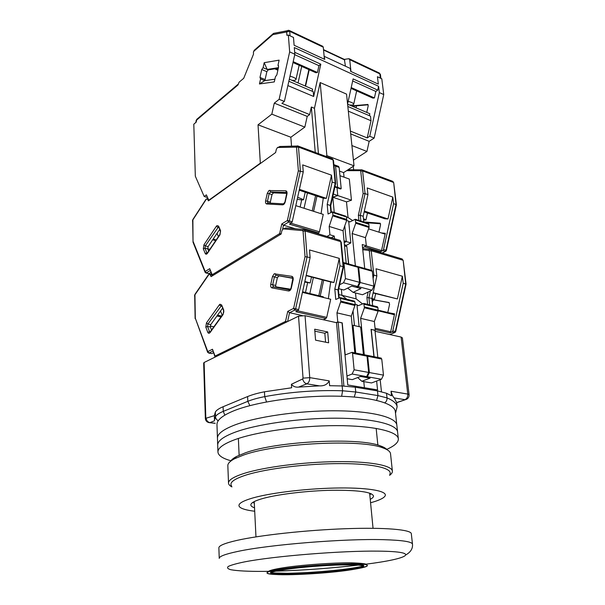 <?xml version="1.0" encoding="UTF-8"?>
<svg xmlns="http://www.w3.org/2000/svg" width="605" height="605" viewBox="0 0 605 605"><rect width="100%" height="100%" fill="white"/><g stroke="black" fill="none" stroke-linecap="round" stroke-linejoin="round"><path stroke-width="0.91" d="M376.628 381.052L377.55 389.923L347.762 384.962L342.059 322.843L338.119 321.958L336.524 322.692L305.049 315.689L298.53 316.188L204.112 362.486L203.666 363.098L205.352 418.456L214.344 415.658L215.335 412.058C216.393 410.235 218.98 408.466 223.094 406.734L247.589 396.562L247.823 401.334C252.3 399.519 257.934 397.946 264.733 396.638C290.377 391.896 316.332 389.945 342.596 390.777L342.165 385.96L329.619 385.71L329.218 380.885L309.737 377.626L305.049 315.689M363.408 354.59L360.656 326.995L353.017 325.293L352.193 325.656M377.822 357.442L374.941 330.194L371.077 329.43M401.1 337.068L407.77 394.044L409.078 394.702L402.393 337.885L401.1 337.068L375.055 331.268M336.524 322.692L342.18 385.96L355.286 387.215L377.467 390.89L377.951 395.587L355.74 392.002L355.286 387.215M314.683 329.203L315.56 340.161L328.628 342.808L327.706 331.963L314.683 329.203M355.695 353.063L353.017 325.293M371.236 329.362L374.087 356.7M364.391 387.729L363.794 381.619M391.027 391.238C392.131 395.035 393.212 397.266 394.256 397.946L404.964 399.678C406.938 398.733 407.868 396.872 407.778 394.089L391.027 391.238L391.533 395.814L386.527 393.265L377.467 390.89M298.53 316.188L303.045 378.133L302.697 378.934L291.413 384.281L291.648 387.775L264.461 391.798C257.677 393.129 252.051 394.717 247.589 396.562M204.112 362.486L205.813 417.949M303.045 378.133L309.745 377.671C309.752 380.704 308.784 382.761 306.856 383.835L319.463 385.869C324.144 386.073 327.396 384.409 329.218 380.885M338.119 321.958L343.897 386.035M327.706 331.963L324.832 333.264L314.842 331.162M325.581 342.188L324.832 333.264M380.182 379.728L381.452 391.685M291.413 384.281C293.16 386.482 295.55 387.427 298.567 387.102L306.856 383.835C304.723 383.267 303.332 381.634 302.697 378.934M319.463 385.869L298.567 387.102M409.078 394.702C409.207 396.736 408.383 398.264 406.598 399.277L396.638 402.529L394.256 397.946M236.971 540.394C224.818 543.177 218.791 545.665 218.874 547.85L219.237 558.377C219.154 556.403 225.219 554.112 237.432 551.51C268.196 544.727 344.305 538.503 383.351 539.675C402.363 540.205 412.073 541.709 412.489 544.182L411.317 533.723C411.12 529.647 385.423 527.288 345.901 528.702C306.455 530.086 260.12 535.153 236.971 540.394M277.99 574.591C269.391 574.357 265.837 573.616 267.334 572.383C268.514 571.581 271.94 570.689 277.597 569.698C302.281 565.13 363.718 562.037 366.94 565.062C368.642 566.076 365.238 567.324 356.738 568.813M351.445 569.744C327.267 573.737 275.532 576.338 271.237 573.638C269.618 572.754 272.795 571.612 280.758 570.197C293.228 568.034 316.808 565.841 335.684 565.108C355.604 564.48 364.807 565.07 363.287 566.877C361.941 567.747 357.994 568.708 351.445 569.744M268.544 571.332L262.82 571.4C247.861 571.453 237.168 570.886 230.732 569.706C227.609 568.813 226.799 567.717 228.304 566.424C231.231 565.032 236.57 563.535 244.322 561.932C273.725 556.116 342.044 550.595 378.791 551.14C422.698 551.586 408.889 558.831 365.601 564.215M358.379 565.108C330.95 568.284 303.43 570.303 275.827 571.165M386.557 449.455C394.619 445.923 398.551 442.368 398.34 438.806L396.82 425.088C396.177 417.246 371.818 410.939 335.079 410.78C298.409 410.591 255.612 416.875 234.165 425.217C222.874 429.679 217.301 434.027 217.452 438.262L216.968 424.627C216.817 420.142 222.345 415.567 233.56 410.908C254.856 402.189 297.373 395.746 333.824 396.116C370.351 396.449 394.619 403.233 395.315 411.529L396.82 425.088C396.177 417.246 371.818 410.939 335.079 410.78C298.409 410.591 255.612 416.875 234.165 425.217C222.874 429.679 217.301 434.027 217.452 438.262L217.694 445.136C217.55 441.022 223.139 436.795 234.475 432.439C223.139 436.795 217.55 441.022 217.694 445.136L217.936 452.048C218.292 455.588 222.693 458.514 231.14 460.821M397.576 431.925C396.956 424.317 372.559 418.252 335.707 418.184C298.93 418.085 255.991 424.286 234.475 432.439C255.991 424.286 298.93 418.085 335.707 418.184C372.559 418.252 396.956 424.317 397.576 431.925M387.087 449.742C385.945 448.328 383.721 447.05 380.409 445.885C359.317 437.075 276.787 441.158 245.312 452.85L236.631 456.442C233.568 458.061 231.579 459.641 230.664 461.184M389.575 475.341C391.586 473.889 392.524 472.467 392.388 471.091L390.527 453.727C390.286 451.549 387.722 449.598 382.844 447.882C361.245 438.89 275.835 443.14 243.437 455.104L234.506 458.772C229.96 461.184 227.737 463.483 227.835 465.668L228.516 483.123C228.607 484.499 229.741 485.755 231.934 486.896M392.388 471.091C391.972 465.434 369.844 461.252 336.486 461.645C303.188 462.008 264.151 467.075 244.269 473.367C233.659 476.778 228.41 480.03 228.516 483.123M389.779 474.418C393.394 468.489 374.079 463.634 340.842 463.596C307.695 463.528 266.722 468.55 246.341 474.955C233.938 478.948 229.03 482.646 231.609 486.034M254.304 503.11L252.731 502.445M370.245 499.337C372.498 498.165 373.58 497.038 373.497 495.956C371.863 491.978 358.054 490.08 332.069 490.262C307.506 490.723 278.58 494.179 263.319 498.361C254.932 500.69 250.773 502.891 250.833 504.963C250.916 506.037 252.156 506.99 254.539 507.814M370.57 502.763C378.677 500.547 383.479 498.331 384.999 496.108C388.153 491.336 370.268 487.683 339.904 487.963C309.631 488.212 272.265 492.53 253.412 497.802C241.932 501.091 237.289 504.086 239.489 506.793C241.334 508.76 246.409 510.242 254.705 511.248M371.251 493.771L369.791 494.656M398.34 438.806C397.75 431.433 373.3 425.602 336.342 425.633C299.46 425.625 256.376 431.751 234.778 439.699C223.411 443.949 217.792 448.071 217.936 452.048M372.007 299.46L389.038 302.515L389.582 304.353L387.971 311.704L387.208 312.982M385.869 254.092L386.542 254.297M371.916 298.431L374.457 299.225L371.946 298.878M403.21 283.261L402.355 276.22L376.053 268.779L376.839 275.978L373.86 275.154L371.22 250.75L402.817 260.188L402.143 258.97L403.195 260.49L405.705 283.949L395.322 331.464L395.715 331.555L406.076 284.161L403.21 283.261L392.789 330.89L392.017 331.963L389.915 332.848L390.679 331.782L394.604 313.859L388.236 312.656L387.714 313.11M378.178 310.788L393.779 314.577L394.604 313.859M373.92 356.67L371.069 329.324L374.964 330.398M354.454 325.611L353.055 311.197L354.454 325.611M338.868 294.544L341.931 295.308L346.877 299.256L341.931 295.308L341.379 289.379L341.931 295.308L356.095 298.832L355.513 292.979M345.712 245.154L346.831 246.53L348.525 263.939M373.111 292.964L397.387 298.946L402.355 276.22M378.193 310.168L387.094 312.331L386.966 312.921M387.018 312.936L387.094 312.331M359.12 326.655L356.942 304.731L358.205 305.729L363.802 303.43L364.407 307.786L378.095 311.106L377.921 307.635L377.096 306.705M378.095 311.106L374.344 321.527L375.274 330.262M376.839 275.978L371.901 298.484L372.657 305.616M366.615 355.286L367.711 356.284L369.36 372.567L367.341 376.741L381.475 379.252L383.479 375.13L381.755 359.052L380.802 358.031M381.475 379.252L371.515 382.95L361.805 381.279L357.699 377.55M364.407 307.786L360.633 318.343L364.278 354.757M367.341 376.741L365.67 377.376L370.071 378.155L361.805 381.279M373.103 278.61L373.86 275.154L372.718 275.01M397.387 298.946L373.179 292.676M356.942 304.731L355.158 304.292M356.095 298.832L362.38 303.77M371.901 298.484L368.906 297.728L369.655 304.875M374.344 321.527L360.633 318.343M369.36 372.567L383.479 375.13M368.15 292.056L366.925 297.622L368.906 297.728L370.389 290.99M222.534 308.202L210.767 324.605L210.396 327.01L207.523 326.45L207.893 324.038L221.475 305.593M270.76 284.327L272.484 276.523L274.194 273.808L291.829 276.334C292.994 276.742 293.417 277.952 293.107 279.979L291.323 288.033C290.755 290.007 289.84 290.99 288.593 290.975L271.94 287.889C270.843 287.473 270.45 286.286 270.76 284.327L275.653 285.462L275.986 287.315M304.844 281.469L310.184 282.974L304.716 282.066M208.286 274.973L209.874 274.156L211.062 276.629L281.136 234.022L281.839 230.868L283.064 228.887L286.399 227.972M215.13 357.086L215.07 356.065L285.53 321.414L287.746 311.363L293.606 308.414L305.033 256.633L310.123 257.556L309.518 249.963L339.246 258.365L333.937 282.505L306.206 275.32M287.746 311.363L289.545 312.694L294.839 310.047L293.606 308.414L295.618 308.852L307.128 256.732L305.101 230.997L303.06 231.208L302.651 230.634L283.11 228.849M285.878 322.389L285.53 321.414L287.133 321.777M209.103 274.231L194.939 294.801L195.317 318.215L207.78 351.618L208.914 353.055L207.666 352.329L207.78 351.618L212.491 349.244L214.911 356.67M195.317 318.215L207.621 352.208M211.531 329.967L210.396 327.01M275.094 273.619L275.903 275.283L292.805 278.33M278.867 276.031L277.377 277.68L274.413 276.939L275.903 275.283L292.646 278.035L291.829 276.334M275.653 285.462L277.377 277.68M310.123 257.556L298.651 309.541L295.618 308.852L294.839 310.047L297.872 310.728L295.822 311.749L325.951 318.51L326.73 317.36L330.708 299.256L302.44 292.389M322.261 235.027L321.497 234.8M354.81 352.889L351.286 316.181L355.188 304.633L340.887 301.154L340.199 297.607L335.745 299.46L334.815 289.092L339.942 265.792L339.246 258.365M339.942 265.792L343.111 266.669L340.744 241.645L305.101 230.997L304.081 229.552L285.56 227.934M287.594 321.55L289.545 312.694L302.137 315.492M336.161 322.616L337.764 321.883L342.075 322.957M208.77 353.101L211.818 353.562L213.429 352.76M297.872 310.728L298.651 309.541M320.211 296.049L323.705 280.175M313.367 277.498L309.836 293.523M318.797 295.701L322.299 279.812M323.388 297.478L323.32 296.805L323.183 297.433M302.576 291.754L323.32 296.805M290.559 289.198L275.676 286.808M338.74 297.993L338.006 289.901L338.467 290.143L343.572 266.934L343.111 266.669L338.006 289.901L334.815 289.092M337.764 321.883L336.947 312.861L340.887 301.154M333.937 282.505L330.663 281.975L328.356 298.688M325.951 318.51L323.304 319.75M366.638 376.62L352.095 374.034L354.122 369.791L368.657 372.438L366.638 376.62L364.966 377.255L360.519 376.469L352.269 379.637L347.194 378.76M355.188 304.633L354.931 301.986L354.114 301.04M352.095 374.034L346.945 376.045M342.241 322.881L345.183 354.908L352.042 352.337L352.556 353.297L354.122 369.791M217.528 315.175L221.627 316.022M216.938 316.007L221.029 316.846M213.86 326.798L210.275 326.087M307.65 282.641L305.487 292.457M306.138 275.63L330.663 281.975M351.286 316.181L336.947 312.861M368.657 372.438L367.008 356.148L366.063 355.112M339.171 297.789L338.46 290.181M363.786 221.937L380.121 223.2L380.553 224.833L378.927 232.161M363.439 218.647L365.949 219.963L363.59 220.084M393.59 203.643L392.804 197.094L367.212 187.943L367.946 194.629L365.049 193.615L362.599 170.95L393.333 182.385L392.796 181.364L393.704 182.748L396.025 204.498L385.998 250.251L386.391 250.432L396.396 204.77L393.59 203.643L383.54 249.502L382.799 250.583L380.787 251.627L381.521 250.546L385.309 233.296L381.468 232.97M344.048 177.167L343.595 172.607L339.511 171.117M343.595 172.607L346.657 170.663L360.338 170.678L361.087 169.733L362.077 169.907L362.599 170.95L360.746 171.154L363.144 193.547L358.372 215.244L360.277 215.32L360.882 221.075M349.539 169.74L346.657 170.663M368.566 228.856L384.508 233.938L385.309 233.296M364.724 268.476L362.229 244.533L366.312 245.766L362.561 247.77M344.041 240.866L346.287 241.546L344.767 225.869L346.287 241.546L344.215 242.688L346.287 241.546L350.817 242.9L346.31 245.365M334.232 212.438L332.818 197.253L334.232 212.438M351.452 200.217L337.756 195.551L337.015 187.732L337.756 195.551L332.818 197.253L346.491 201.866L351.452 200.217L349.312 179.065L339.95 175.7M334.89 186.99L337.015 187.732L337.598 187.361L335.571 166.125L334.686 164.946L335.571 166.125L337.598 187.361L337.015 187.732L340.623 188.987L341.205 188.624L335.011 186.461M338.263 166.262L339.148 167.441L341.205 188.624M364.149 211.879L384.803 218.768L388.002 218.98L392.804 197.094M350.817 242.9L348.661 221.158L349.856 221.967L355.256 219.252L355.755 223.23L369.05 227.488L368.891 224.251L368.241 223.457M369.05 227.488L365.45 237.659L366.312 245.766M367.946 194.629L363.189 216.28L363.794 222.012M357.744 266.608L358.682 267.463L360.217 282.505L358.289 286.641L371.992 290.219L373.913 286.142L372.317 271.267L371.561 270.39M371.992 290.219L362.516 294.756L353.093 292.359L347.656 288.124M355.755 223.23L352.133 233.538L355.377 265.86M348.707 263.992L347.3 251.302M358.289 286.641L356.693 287.42L360.966 288.532L353.093 292.359M363.189 216.28L360.277 215.32L365.049 193.615L363.144 193.547M388.002 218.98L364.331 211.062M346.196 263.288L343.065 230.732L346.703 220.333L346.574 217.036L348.041 217.513L346.491 201.866M348.661 221.158L346.642 220.515M348.041 217.513L352.473 220.462M365.45 237.659L352.133 233.538M360.217 282.505L373.913 286.142M356.284 287.103L356.693 287.42M219.6 229.537L208.105 246.598L207.749 248.897L204.966 248.171L205.329 245.872L218.45 226.92M265.625 200.799L267.289 193.305L268.915 190.56L285.741 190.787C286.846 191.029 287.246 192.11 286.952 194.031L285.235 201.768C284.69 203.681 283.821 204.702 282.626 204.845L266.737 203.983C265.693 203.726 265.323 202.667 265.625 200.799L270.344 202.078L270.314 203.129M297.66 197.26L303.574 199.665C303.037 200.073 300.919 199.922 297.221 199.234M205.783 199.62L207.349 198.72L208.415 200.852L275.623 152.543L276.296 149.511L277.468 147.514L280.546 146.463M206.532 198.841L192.882 219.872L193.033 242.204L205.095 272.28L205.186 271.494L209.716 268.68L212.09 275.54L212.189 274.738L279.646 233.613L281.779 223.963L287.367 220.5L298.363 170.822L303.264 171.903L302.704 164.885L331.495 175.178L326.375 198.364L299.407 189.342M281.779 223.963L283.511 225.219L288.562 222.103L287.367 220.5L289.303 220.901L300.367 170.882L298.492 147.106L277.521 147.476M280.077 234.664L279.646 233.613L281.166 233.908M208.657 251.09L207.749 248.897M269.785 190.272L270.564 191.951L273.43 192.874L286.762 193.358M273.43 192.874L272 194.598L269.134 193.676L270.564 191.951L286.528 192.503L285.741 190.787M270.344 202.078L272 194.598M303.264 171.903L292.23 221.785L289.303 220.901L288.562 222.103L291.489 222.988L289.53 224.19L318.691 232.955L319.432 231.798L323.267 214.404L295.8 205.647M346.816 219.486L332.947 215.032L332.372 211.833L328.061 214.026L327.199 204.429L332.13 182.044L331.495 175.178M332.13 182.044L335.208 183.126L333.015 159.947L298.492 147.106L297.599 145.873M282.611 229.272L283.511 225.219L295.641 228.834M326.995 236.449L329.922 234.77L334.262 236.086L331.328 237.742M333.34 194.046L337.756 195.551L332.644 197.192M206.055 272.984L208.657 273.611L210.926 272.673M291.489 222.988L292.23 221.785M313.609 211.326L316.959 196.133M307.431 192.95L304.043 208.279M312.24 210.888L315.598 195.68M330.92 212.325L330.292 205.45L330.746 205.776L335.662 183.474L335.208 183.126L330.292 205.45L327.199 204.429M329.922 234.77L329.173 226.429L332.947 215.032M326.375 198.364L323.267 198.236L321.089 213.709M318.691 232.955L317.557 233.613M357.6 286.46L343.511 282.777L345.447 278.587L359.529 282.323L357.6 286.46L356.012 287.239L351.702 286.12L343.852 290.007L338.785 288.721M332.72 212.552L346.574 217.036L345.931 216.227M343.511 282.777L339.662 284.721M343.148 262.479L343.995 263.356L345.447 278.587M334.262 236.086L334.505 238.695M213.149 239.119L216.197 239.943M212.68 239.807L215.735 240.631M209.852 249.328L207.704 248.776M301.713 199.869L300.133 207.031M299.218 190.212L323.267 198.236M343.065 230.732L329.173 226.429M359.529 282.323L358.001 267.266L357.26 266.389M331.321 212.075L330.738 205.836M278.444 67.654L267.176 69.446L264.196 62.686L279.132 60.145L277.99 65.264L278.633 66.807L276.825 74.937L275.426 76.79L274.292 81.917L259.462 83.959L260.581 78.953L264.68 80.669L274.889 79.225M289.984 76.109L293.123 77.183C295.187 78.113 296.132 78.915 295.958 79.603C295.611 80.246 294.28 80.48 291.965 80.314M348.177 101.307L351.339 102.366C353.063 103.13 353.842 103.803 353.675 104.37C353.305 104.99 351.898 105.202 349.456 104.99M347.837 106.472L370.479 116.152L371.001 120.743L367.227 137.917L369.731 136.261L379.343 92.573L378.586 86.281L377.747 90.122L375.849 91.461L374.427 97.934L372.801 98.093L351.029 88.39M292.994 62.534L315.855 72.721L317.436 72.494L293.191 61.672M374.427 97.934L351.21 87.574M369.398 115.691L369.829 113.74L347.595 104.196M195.581 122.679L196.655 120.055L196.186 122.172L193.804 124.184L195.324 176.199L204.172 196.481L206.388 194.863L208.763 200.255L260.332 163.161L258.032 124.819L271.827 114.156L274.277 103.13L279.132 99.318L289.659 51.886L288.351 35.037L286.906 35.332L286.626 31.725L288.252 30.25M301.713 66.421L298.053 82.923M265.073 80.571L274.897 79.179M289.303 79.172L312.619 89.177L312.165 91.234M351.505 105.867L367.893 104.499L368.188 105.867L366.751 112.417M351.792 105.784L355.853 107.735M287.882 85.577L313.67 96.49L313.246 91.695L288.842 81.267M309.208 69.756L305.57 86.152M305.245 86.016L308.883 69.613M294.741 54.692L318.948 65.665L317.436 72.494M375.849 91.461L352.67 80.949M345.425 66.187L344.389 59.426M288.351 35.037L290.067 35.839L289.712 31.347L272.817 34.651L273.188 33.676L254.168 50.351L253.412 52.378L253.518 54.117L243.724 78.279L239.096 82.219L237.984 84.98L196.655 120.055L197.154 119.019M278.028 69.507L276.039 68.645M277.876 70.188L274.776 68.841M346.325 170.867L354.023 165.815L326.874 155.666L320.158 82.545L314.456 108.303L318.449 153.64M348.896 169.075L348.964 169.74M314.456 108.303L311.341 107.017L309.662 114.587L307.211 116.394L304.837 127.103L290.854 137.237L291.519 146.062M315.265 152.452L311.341 107.017M322.904 46.366L289.356 30.515L289.712 31.347L323.274 47.19L322.647 46.237M323.274 47.19L324.424 59.245L294.113 45.262L324.749 59.396L324.159 56.515M324.469 56.462L350.363 68.478L350.673 71.352L378.329 84.118L350.976 71.496L349.705 59.661L379.842 73.878L379.169 72.948M344.336 59.396L348.752 58.715L349.705 59.661M353.426 160.151L366.933 151.454L351.906 145.563M366.933 151.454L369.163 141.336L350.696 133.902M352.67 106.162L368.127 104.794M356.148 107.66L356.549 105.822M369.731 136.261L374.162 138.069L383.736 94.561L379.343 92.573M313.67 96.49L320.816 64.198L294.68 52.302M318.948 65.665L320.816 64.198M377.747 90.122L353.123 78.907L347.58 104.03M348.321 111.146L371.001 120.743M369.163 141.336L374.162 138.069M367.227 137.917L350.401 131.096M254.168 50.351L254.576 49.996M204.172 196.481L207.553 197.502M353.63 169.74L353.275 166.292M325.808 156.385L326.874 155.666M354.023 165.815L346.544 94.108L320.158 82.545M349.327 58.844L379.441 73.076L380.447 74.589L379.842 73.878L380.348 78.105L381.8 78.779L383.736 94.561M378.586 86.281L294.302 47.561L294.839 54.238L284.365 101.451L281.922 103.349L309.662 114.587M260.581 78.953L259.984 77.425L261.746 69.507L266.85 71.692L268.189 69.877L278.3 68.282M277.99 65.264L278.519 65.491M265.088 80.609L265.096 79.573L259.984 77.425M261.746 69.507L263.084 67.684L268.189 69.877M266.85 71.692L265.096 79.573M290.854 137.237L258.032 124.819M304.837 127.103L271.827 114.156M307.211 116.394L274.277 103.13M284.365 101.451L279.132 99.318M294.839 54.238L289.659 51.886M273.188 33.676L274.141 33.26M263.084 67.684L264.196 62.686M264.68 80.669L259.462 83.959M215.146 423.228L208.801 422.585C206.706 421.988 205.556 420.611 205.352 418.456M206.139 418.395C206.645 420.793 207.923 422.199 209.973 422.623L214.541 420.762M264.461 391.798L264.733 396.638L266.518 401.924M341.643 396.283L342.596 390.777L355.74 392.002L354.25 397.016M376.613 400.351L377.951 395.587L387.026 397.908L386.527 393.265M384.825 402.809C386.421 401.584 387.155 399.95 387.026 397.908C393.371 400.533 396.736 403.482 397.114 406.757L396.615 402.287M214.344 415.673L214.503 420.165L215.493 416.618L215.335 412.058M218.269 420.709C216.56 419.847 215.637 418.478 215.493 416.618C216.552 414.826 219.146 413.079 223.275 411.37L223.094 406.734M249.865 405.637L247.823 401.334L223.275 411.37L224.833 415.136M360.315 567.997C365.17 566.998 367.515 566.114 367.356 565.35M277.642 569.555C271.993 570.545 268.575 571.445 267.387 572.239C268.703 571.377 267.879 569.978 287.549 567.127C305.827 564.639 333.347 562.733 350.219 562.809C361.646 563.126 367.197 563.83 366.864 564.934C365.118 564.14 359.846 563.739 351.044 563.724M351.611 569.123C358.198 568.072 362.168 567.104 363.529 566.22C365.163 564.873 360.187 564.178 348.601 564.125C329.801 564.064 295.913 566.772 280.478 569.539C272.462 570.969 269.27 572.126 270.904 573.018C272.878 573.858 278.587 574.228 288.048 574.145C306.516 574.001 335.601 571.71 351.611 569.123M266.979 572.716C266.934 573.487 269.384 574.024 274.337 574.304M373.769 299.959L372.196 301.252M373.444 300.035L372.219 301.441M389.265 302.689L372.014 299.528M395.715 331.555L395.073 332.417L389.749 334.542M401.871 258.887L370.57 249.51L371.22 250.75L369.292 250.954L371.372 270.337M392.789 330.89L395.322 331.464L394.551 332.531L392.017 331.963M369.867 249.328L362.645 248.542M344.525 245.849L346.831 246.53M390.679 331.782L375.062 328.258M375.198 329.543L389.915 332.848M370.139 249.358L370.57 249.51L370.139 249.358M362.766 249.721L368.861 250.394L369.761 249.343L362.645 248.572M368.861 250.394L369.292 250.954M366.925 297.622L367.628 304.375M381.755 359.052L367.711 356.284M378.201 310.236L364.512 306.901M364.248 304.277L377.921 307.635M219.26 304.943L220.016 304.224L221.642 304.95L223.767 310.184L223.109 314.487L210.124 332.485C209.171 333.597 208.4 333.559 207.802 332.379L205.806 327.116L206.456 322.911L219.26 304.943L221.77 306.319M272.484 276.523L274.413 276.939L272.681 284.743L273.316 286.77M274.36 287.02L273.127 286.687M212.491 349.244L215.38 356.958M305.033 256.633L303.06 231.208M223.162 313.889L223.109 314.487M223.767 310.184L223.653 310.97C223.994 311.273 223.805 312.286 223.079 314.003L210.2 331.88M221.642 304.95L223.6 310.841M206.456 322.911L207.893 324.038L210.767 324.605M205.806 327.116L207.523 326.45L209.527 331.699L210.23 331.835M207.802 332.379L209.527 331.699L209.943 332.198M290.007 289.825L288.593 290.975M291.323 288.033L291.035 287.995C290.158 289.825 289.689 290.453 289.629 289.878L272.976 286.762L271.94 287.889M289.931 289.818L273.362 286.778M302.651 230.634L303.581 229.545L304.496 229.703L339.874 240.306M211.818 353.562L208.914 353.055L212.801 351.104M194.704 295.656L195.12 318.623M194.939 294.801L194.999 294.28M211.886 275.033L210.253 274.647M326.73 317.36L297.69 310.819M340.744 241.645L340.116 240.382L340.744 241.645M355.075 305.517L340.766 302.046M367.008 356.148L352.556 353.297M340.638 298.469L354.931 301.986M380.522 223.759L365.912 222.701M386.391 250.432L385.831 251.226L382.095 252.966M348.904 169.74L362.077 169.907L392.388 181.205M383.54 249.502L385.998 250.251L385.256 251.332L382.799 250.583M333.96 165.536L339.148 167.441M381.521 250.546L366.085 245.887M364.505 246.734L380.787 251.627M360.338 170.678L360.746 171.154M358.372 215.244L358.909 220.432M372.317 271.267L358.682 267.463M369.156 226.663L355.861 222.39M355.611 219.955L368.891 224.251M216.265 226.376L216.991 225.612L218.556 226.088L220.583 230.724L219.948 234.831L207.462 253.298C206.539 254.455 205.798 254.516 205.231 253.48L203.31 248.806L203.946 244.783L216.265 226.376L218.844 227.813M267.289 193.305L269.134 193.676L267.471 201.178L267.939 202.962M193.229 241.773L205.186 271.494L206.282 272.908L210.064 270.571M209.716 268.68L212.574 275.706M298.363 170.822L296.533 147.325M219.97 234.362L219.948 234.831M220.583 230.724L219.91 234.453L207.492 252.814M218.556 226.088L220.439 231.443M203.946 244.783L205.329 245.872L208.105 246.598M203.31 248.806L204.966 248.171L206.895 252.845L207.386 252.966M205.231 253.48L206.895 252.845L206.872 253.336L207.432 252.905L207.462 253.298M283.821 203.794L282.626 204.845M285.235 201.768L283.48 203.847L267.591 202.985L266.737 203.983M296.148 146.833L297.456 145.85M192.647 220.696L193.033 242.204M192.882 219.872L192.904 219.449M205.095 272.28L205.851 272.938L209.096 273.581M208.339 199.302L207.636 199.09M319.432 231.798L291.081 223.237M279.631 146.493L298.015 146.017L332.516 158.888L333.476 160.393L332.115 158.737M346.703 220.333L332.833 215.887M358.001 267.266L343.995 263.356M368.029 104.635L367.469 104.385M323.546 50.018L344.774 59.986M273.528 33.396L289.092 30.394M290.067 35.839L293.486 37.442L294.113 45.262M378.329 84.118L377.437 76.737L380.356 78.105M272.817 34.651L253.616 51.47M238.378 438.466L239.119 455.24M405.35 399.701L396.661 402.688M215.191 423.334L209.738 422.698M395.511 413.291L397.114 406.757M376.159 428.385L377.86 445.091M255.968 536.869L254.229 501.583M363.287 566.877L363.529 566.22C364.853 565.569 359.234 567.452 341.235 569.638C322.495 571.748 304.519 572.958 287.315 573.275L272.129 572.935L270.904 573.018L271.237 573.638M373.043 528.286L369.64 493.128M276.198 571.082C303.559 570.288 330.829 568.284 358.001 565.078M406.068 554.762C410.742 552.025 412.882 548.493 412.489 544.182M380.409 445.885L382.844 447.882M236.631 456.442L234.506 458.772M375.682 293.629L374.457 299.195M372.559 301.547L372.34 302.568M394.762 332.546L389.915 334.573M403.195 260.49L406.076 284.161M346.211 245.297L344.419 244.768M367.19 355.339L381.233 358.115M377.467 306.796L363.802 303.43M220.507 311.023L222.194 315.228M292.911 278.141L291.035 287.995M208.407 274.791L194.923 294.385L194.5 295.921M341.212 242.023L343.572 266.934M211.705 274.594L209.874 274.156M311.499 277.014L310.191 282.943M366.486 355.195L352.042 352.337M340.199 297.607L354.485 301.131M367.477 212.99L365.964 219.88M385.589 251.347L382.322 253.034M393.704 182.748L396.396 204.77M338.649 166.405L333.877 164.651M358.281 266.669L371.901 270.488M368.528 223.548L355.256 219.252M217.021 233.371L218.435 236.638M286.861 192.617L284.97 201.798M205.897 199.438L192.859 219.532L192.45 220.999M333.476 160.393L335.662 183.474M208.203 198.977L207.349 198.72M210.986 272.825L210.51 272.711M305.223 192.216L303.589 199.574M357.593 266.48L343.595 262.562M332.372 211.833L346.219 216.325M353.706 104.226L356.647 90.894M295.989 79.452L299.135 65.272M380.9 78.363L380.447 74.589M344.548 59.502L323.509 49.618M196.028 120.682L196.905 119.23L238.385 83.989"/></g></svg>
